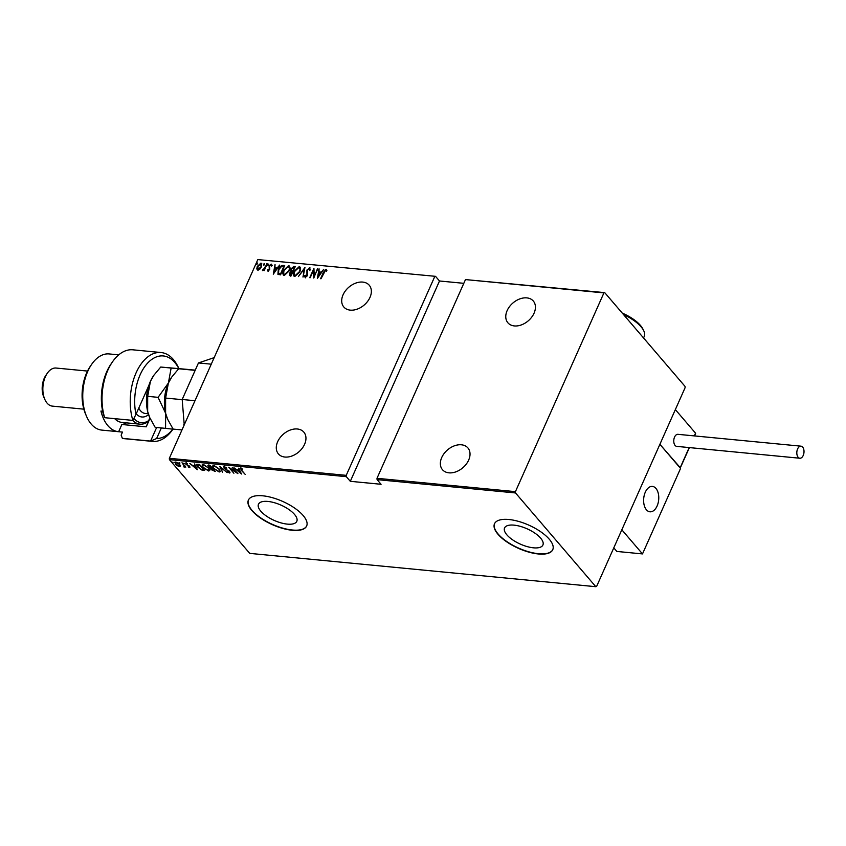 <?xml version="1.0" encoding="UTF-8"?>
<svg xmlns="http://www.w3.org/2000/svg" width="846" height="846" viewBox="0 0 846 846"><rect width="100%" height="100%" fill="white"/><g stroke="black" fill="none" stroke-linecap="round" stroke-linejoin="round"><path stroke-width="1.27" d="M260.769 511.153A20.981 8.365 -156 0 0 280.999 522.881A20.981 8.365 -156 0 0 296.809 521.316A20.981 8.365 -156 0 0 294.503 514.4A20.981 8.365 -156 0 0 274.284 502.683A20.981 8.365 -156 0 0 258.474 504.248A20.981 8.365 -156 0 0 260.769 511.153M506.881 534.852A20.981 8.365 -156 0 0 527.1 546.579A20.981 8.365 -156 0 0 542.91 545.014A20.981 8.365 -156 0 0 540.615 538.098A20.981 8.365 -156 0 0 520.385 526.381A20.981 8.365 -156 0 0 504.576 527.946A20.981 8.365 -156 0 0 506.881 534.852M497.987 534.27A31.884 12.711 -156 0 0 528.729 552.089A31.884 12.711 -156 0 0 552.755 549.71A31.884 12.711 -156 0 0 549.265 539.209A31.884 12.711 -156 0 0 518.524 521.39A31.884 12.711 -156 0 0 494.498 523.78A31.884 12.711 -156 0 0 497.987 534.27M494.561 523.642A31.884 12.711 -156 0 0 498.114 534.006A31.884 12.711 -156 0 0 528.676 551.782A31.884 12.711 -156 0 0 552.808 549.572M251.886 510.572A31.884 12.711 -156 0 0 282.617 528.39A31.884 12.711 -156 0 0 306.643 526.011A31.884 12.711 -156 0 0 303.154 515.51A31.884 12.711 -156 0 0 272.412 497.691A31.884 12.711 -156 0 0 248.396 500.081A31.884 12.711 -156 0 0 251.886 510.572M248.449 499.944A31.884 12.711 -156 0 0 252.002 510.307A31.884 12.711 -156 0 0 282.575 528.084A31.884 12.711 -156 0 0 306.707 525.874M350.286 310.133A16.74 11.759 139.4 0 1 343.814 306.992A16.74 11.759 139.4 0 1 345.485 290.76A16.74 11.759 139.4 0 1 362.775 282.088A16.74 11.759 139.4 0 1 369.237 285.218A16.74 11.759 139.4 0 1 367.566 301.451A16.74 11.759 139.4 0 1 350.286 310.133M514.357 325.932A16.74 11.759 139.4 0 1 507.886 322.791A16.74 11.759 139.4 0 1 509.556 306.559A16.74 11.759 139.4 0 1 526.846 297.887A16.74 11.759 139.4 0 1 533.308 301.017A16.74 11.759 139.4 0 1 531.637 317.25A16.74 11.759 139.4 0 1 514.357 325.932M448.951 472.84A16.74 11.759 139.4 0 1 442.479 469.71A16.74 11.759 139.4 0 1 444.15 453.467A16.74 11.759 139.4 0 1 461.43 444.795A16.74 11.759 139.4 0 1 467.901 447.925A16.74 11.759 139.4 0 1 466.231 464.168A16.74 11.759 139.4 0 1 448.951 472.84M284.88 457.041A16.74 11.759 139.4 0 1 278.408 453.911A16.74 11.759 139.4 0 1 280.079 437.668A16.74 11.759 139.4 0 1 297.358 428.996A16.74 11.759 139.4 0 1 303.83 432.126A16.74 11.759 139.4 0 1 302.159 448.369A16.74 11.759 139.4 0 1 284.88 457.041M257.491 263.582L256.676 264.312L256.571 263.487L257.596 263.011M256.676 264.312L256.571 263.487L257.67 263.106M264.386 264.248L263.582 264.978L263.466 264.153L264.502 263.677M263.582 264.978L263.466 264.153L264.576 263.762M268.647 264.65L267.833 265.39L267.727 264.565L268.753 264.089M267.833 265.39L267.727 264.565L268.827 264.174M273.29 274.167L275.035 264.587L274.939 267.696L277.181 267.918L279.751 265.041L273.29 274.167M284.256 275.468C282.596 274.474 282.384 272.75 283.653 270.286L288.592 265.633C290.231 266.638 290.432 268.351 289.195 270.773L284.256 275.468L283.325 275.024M283.495 275.172L283.949 270.635L288.592 265.633L289.491 266.078M294.842 276.494C293.171 275.5 292.97 273.776 294.239 271.312L299.177 266.659C300.806 267.653 301.007 269.366 299.78 271.799L294.842 276.494L293.911 276.039M294.07 276.198L294.524 271.651L299.177 266.659L300.076 267.103M305.469 275.574L305.935 276.875L307.214 275.764L307.214 270.382L309.551 267.653L310.239 269.853L309.583 270.286L309.107 268.616L307.373 270.096L307.394 275.426L305.152 277.477L304.486 275.764L305.173 275.236L305.639 276.526L306.918 275.415L306.918 270.043L310.048 267.907M305.353 276.378L305.935 276.875L305.353 276.378M317.345 278.408L319.09 268.827L318.995 271.936L321.237 272.158L323.807 269.282L317.345 278.408M323.796 272.539L320.571 278.715L323.384 272.401L326.08 269.25L326.884 270.445L326.292 271.143L325.615 270.202L323.796 272.539M320.994 278.757L326.08 269.25L326.884 270.445M326.577 271.492L325.615 270.202M317.483 268.668L313.781 278.059L313.496 270.35L309.752 277.678L313.919 268.33L314.204 276.018L317.81 269.017M304.941 267.463L303.08 277.033L304.084 269.261L298.363 276.579L304.941 267.463M290.115 275.785L289.501 273.311L290.982 271.376L290.992 268.891L293.858 266.395L295.286 266.532L291.119 275.881L289.332 275.468M290.411 276.124L289.797 273.649L291.278 271.725L290.887 271.27M277.922 274.263L278.302 269.652C279.18 267.167 280.756 265.739 283.05 265.358L284.7 265.517L280.534 274.865L277.848 274.178M267.918 271.143L267.315 270.075L269.271 269.44L269.144 265.951L271.196 264.089L271.915 265.126L271.323 265.729L270.826 264.925L269.62 265.961L269.747 269.451L267.918 271.143L267.315 270.075L268.002 270.043M267.896 269.514L268.605 270.657L269.271 269.44M269.567 269.789L269.44 266.289L271.196 264.089L271.915 265.126M271.323 265.729L270.826 264.925M267.209 263.825L264.174 270.657L264.164 269.61L262.62 270.635L267.209 263.825M263.148 270.001L262.461 270.583M262.852 269.652L263.772 270.022M258.083 270.519L257.068 269.24L257.596 266.765L261.234 263.444L261.446 266.818L259.817 269.187L257.787 270.17L256.772 268.901L257.3 266.416L260.938 263.095L261.647 263.444M257.787 270.17L257.068 269.24M257.829 259.585L435.521 276.335L257.829 259.585L169.348 458.31L346.236 475.346L346.321 476.668L169.433 459.632L249.729 553.379L595.817 586.701L596.62 586.415L685.101 387.69L685.017 386.368L604.71 292.621L603.917 292.906L515.436 491.642L515.521 492.954L595.817 586.701M434.717 276.621L346.236 475.346M603.917 292.906L465.48 279.582L604.71 292.621M515.521 492.954L377.083 479.629L376.999 478.307L465.48 279.582M376.999 478.307L515.436 491.642M180.431 466.03L179.532 466.611L177.385 465.744L175.492 464.126L175.619 462.053L179.638 464.517L180.431 466.03L179.532 466.611L179.489 466.04M174.762 462.339L175.619 462.053M182.017 462.741L185.792 467.151L184.777 466.453L183.772 466.886L184.026 465.681L182.017 462.741M184.925 466.125L184.354 467.077L184.016 466.347M183.973 466.548L184.206 465.289M190.054 467.055L189.663 467.595L188.087 466.865L189.261 466.506L185.803 464.2L185.877 463.037L187.526 463.745L186.353 463.587L186.247 464.221L189.705 466.537L189.663 467.595L189.705 466.537M189.218 467.055L189.388 466.209M186.522 463.206L186.247 464.221M197.848 464.264L199.508 464.422L204.669 470.45L201.718 469.974L197.647 466.939L196.547 464.57L197.848 464.264M210.083 465.437L215.254 471.476L211.331 469.72L208.444 466.855L208.666 465.3L210.083 465.437L209.142 466.368M207.894 465.543L208.666 465.3M219.749 466.368L227.214 472.628L220.69 467.531L222.498 472.174L219.749 466.368M232.29 467.584L237.916 473.654L230.271 468.557L233.887 473.263L228.727 467.235L236.351 472.322L232.29 467.584M241.332 468.43L241.723 470.344L245.16 474.352L241.216 470.239L240.645 468.24L242.527 469.065L241.173 468.79M240.116 468.409L240.645 468.24M463.809 283.325L439.497 280.988L350.307 481.321L381.07 484.282L377.083 479.629M350.307 481.321L346.321 476.668M241.48 474.003L233.898 467.732L236.795 469.784L239.027 470.006L238.614 468.187L241.48 474.003M224.116 466.654L226.844 468.124L224.634 467.267L224.476 468.187L229.594 471.708L229.53 472.988L227.278 471.835L229.055 472.375L229.16 471.687L224.01 468.134L224.116 466.654L223.503 466.865M224.825 466.844L224.476 468.187M230.059 472.798L229.308 472.354M229.055 472.375L229.287 471.381M219.199 469.065L220.288 471.592L219.22 471.994L213.71 468.557L212.642 466.04L213.742 465.649L219.199 469.065M208.624 468.039L209.702 470.566L208.634 470.979L203.125 467.542L202.067 465.025L203.156 464.634L208.624 468.039M197.425 469.752L189.842 463.492L192.729 465.543L194.971 465.765L194.559 463.946L197.425 469.752M184.111 463.333L183.191 463.238L184.216 463.481M179.849 462.921L178.929 462.836L179.955 463.069M172.954 462.254L172.024 462.17L173.06 462.402M439.497 280.988L435.521 276.335M169.433 459.632L169.348 458.31M241.448 469.699L240.888 467.711M239.534 470.059L237.557 470.429L240.423 472.829L239.323 470.598L237.557 470.429M224.867 466.738L224.708 467.658M229.298 471.846L229.393 471.148M224.243 467.605L224.349 466.114M220.351 471.285L219.22 471.994M213.308 467.193L212.822 465.818M214.218 465.734L213.319 466.632L214.292 466.273C212.981 466.516 212.938 467.299 214.165 468.61L218.659 471.381L219.844 469.911M214.503 465.808L218.881 468.705M218.659 471.381C219.939 471.106 219.971 470.323 218.744 469.022M211.563 469.192L211.056 467.965M208.687 466.326L208.899 464.771M212.748 468.557L212.018 469.223M211.775 469.763L212.293 468.843L211.775 469.763L214.26 470.81L212.61 468.874M211.764 468.229L209.47 465.956L208.909 466.897L211.764 468.229M209.713 465.416L208.909 466.897M209.766 470.26L208.634 470.979M202.723 466.167L202.236 464.803M203.632 464.708L202.733 465.617L203.706 465.258C202.395 465.501 202.353 466.273 203.579 467.584L208.074 470.355L209.258 468.896M203.918 464.782L208.306 467.69M208.074 470.355C209.353 470.09 209.385 469.308 208.158 467.997M204.15 469.847L203.59 470.355M203.833 469.816L199.571 464.993L197.277 465.184L197.784 464.412L198.112 466.992L201.496 469.424L203.304 469.752M197.255 465.586L196.737 464.359M199.508 464.433L197.784 464.412M195.267 466.358L195.489 465.85L193.734 465.649L193.501 466.188L196.367 468.589L195.267 466.358L193.501 466.188M189.451 466.516L189.493 465.977M186.807 464.369L186.046 463.671L185.803 464.2M186.046 463.671L186.109 462.508M186.596 463.048L186.48 463.693M185.01 465.924L184.597 466.548M184.216 466.009L184.269 465.141L184.216 466.009M180.663 465.501L179.764 466.083M175.376 463.122L174.953 462.138M175.894 462.096L175.957 464.158L179.066 466.072L179.997 464.983M176.275 462.191L179.31 464.168M179.066 466.072L179.172 464.475M317.684 277.932L319.09 268.827M321.237 272.158L318.995 271.936M318.805 272.92L318.096 276.6L320.571 273.089L318.805 272.92M313.961 277.657L313.496 270.35M310.186 277.721L314.035 269.06M317.779 269.017L314.204 276.018M309.869 270.625L309.403 268.954M305.448 277.826L304.486 275.764M307.087 276.029L306.918 275.415M302.942 277.023L304.782 268.277M299.473 266.998L300.214 267.283M294.662 275.299L295.54 275.87L299.611 272.105C300.605 270.128 300.415 268.742 299.061 267.96M299.611 272.105L299.315 271.756C300.309 269.779 300.129 268.404 298.765 267.622L299.653 268.182M298.765 267.622L294.694 271.355C293.689 273.343 293.879 274.728 295.243 275.532L299.315 271.756M294.799 275.489L295.54 275.87M291.278 271.725L290.992 268.891M291.288 269.229L293.858 266.395M294.154 266.744L295.148 266.839M291.912 271.037L293.139 271.27L294.694 267.791L293.71 267.378L291.458 268.933L291.722 270.868L292.843 270.921L294.397 267.442M290.083 274.728L291.384 275.225L292.716 272.222L292.103 271.852L289.977 273.332L291.087 274.876L292.42 271.883M290.749 275.161L290.189 274.929M288.888 265.982L289.628 266.268M284.076 274.284L284.954 274.855L289.025 271.08C290.019 269.113 289.84 267.727 288.475 266.945M289.025 271.08L288.729 270.741C289.723 268.764 289.544 267.389 288.19 266.596L289.068 267.156M288.19 266.596L284.108 270.339C283.114 272.317 283.294 273.713 284.658 274.506L288.729 270.741M284.214 274.474L284.954 274.855M278.218 274.601L278.598 269.99C279.466 267.516 281.052 266.078 283.347 265.697L283.05 265.358M283.347 265.697L284.563 265.813M280.417 274.167L284.108 266.776L281.549 266.458L278.757 269.694L278.588 273.395L280.417 274.167L283.812 266.427M278.884 273.744L280.121 273.818M273.628 273.681L275.035 264.587M277.181 267.918L274.939 267.696M274.749 268.679L274.03 272.359L276.515 268.848L274.749 268.679M268.214 271.492L267.611 270.424M268.193 269.863L268.605 270.657L268.193 269.863M269.747 265.718L269.144 265.951M271.492 264.428L272.211 265.464M271.608 266.067L271.122 265.274L271.608 266.067M268.129 265.729L268.023 264.914M264.142 270.657L264.164 269.61M263.37 270.149L264.587 268.415M264.883 268.764L266.754 263.783M263.878 265.327L263.762 264.502M261.234 263.444L261.774 263.635M257.808 269.218L258.464 269.673L261.287 267.114L260.864 264.28M261.287 267.114L260.568 263.941L261.255 264.417M260.568 263.941L257.766 266.458L258.167 269.335L260.991 266.765M257.935 269.419L258.464 269.673M256.973 264.661L256.867 263.836M646.439 509.8A12.753 7.519 -84.5 0 1 644.271 495.174A12.753 7.519 -84.5 0 1 652.414 486.418A12.753 7.519 -84.5 0 1 655.946 488.428A12.753 7.519 -84.5 0 1 658.114 503.053A12.753 7.519 -84.5 0 1 649.971 511.809A12.753 7.519 -84.5 0 1 646.439 509.8M680.142 467.563L659.891 444.319L680.554 468.441L642.495 553.918L616.861 551.444L613.794 547.859M694.365 435.902L695.571 433.205L694.894 434.442L695.571 433.205L675.351 409.591L621.831 529.786L642.495 553.918M657.818 504.1A12.753 7.519 95.5 0 0 652.414 486.418A12.753 7.519 95.5 0 0 644.567 494.138A12.753 7.519 95.5 0 0 649.971 511.809A12.753 7.519 95.5 0 0 657.818 504.1M798.148 457.274A6.059 3.574 95.5 0 0 799.83 458.236A6.059 3.574 95.5 0 0 803.7 454.069A6.059 3.574 95.5 0 0 802.674 447.122A6.059 3.574 95.5 0 0 800.993 446.17A6.059 3.574 95.5 0 0 797.122 450.326A6.059 3.574 95.5 0 0 798.148 457.274M800.993 446.17L677.942 434.326A6.059 3.574 95.5 0 0 674.072 438.482A6.059 3.574 95.5 0 0 675.097 445.43A6.059 3.574 95.5 0 0 676.779 446.381L799.83 458.236M184.238 424.861L182.186 399.481L198.461 362.945L214.165 357.636M184.439 424.417L183.815 424.354M182.186 399.481L194.992 400.718M211.257 364.182L198.461 362.945M178.77 368.539A41.443 24.428 95.5 0 0 174.784 362.479A41.443 24.428 95.5 0 0 145.248 365.958A41.443 24.428 95.5 0 0 135.963 414.403L148.843 385.49M161.036 352.528L132.843 349.81A44.637 26.311 95.5 0 0 112.37 362.025A44.637 26.311 95.5 0 0 104.661 417.691L132.864 420.399A44.637 26.311 -84.5 0 1 135.497 374.218A44.637 26.311 -84.5 0 1 161.036 352.528A44.637 26.311 -84.5 0 1 173.409 359.561A44.637 26.311 -84.5 0 1 178.802 368.422L178.855 368.549M132.864 420.399L135.963 414.403M118.736 354.855L109.155 353.935A38.26 22.556 95.5 0 0 91.611 364.404A38.26 22.556 95.5 0 0 86.599 416.475A38.26 22.556 95.5 0 0 91.22 424.068A38.26 22.556 95.5 0 0 101.827 430.106L118.482 431.703A38.26 22.556 95.5 0 0 118.652 431.724L121.866 424.491A31.091 18.326 -84.5 0 0 126.414 422.863M87.508 371.066L56.048 368.042A19.13 11.273 95.5 0 0 47.281 373.276A19.13 11.273 95.5 0 0 44.775 399.312A19.13 11.273 95.5 0 0 47.08 403.108A19.13 11.273 95.5 0 0 52.389 406.122L83.849 409.157M181.975 429.937L173.123 429.091L167.677 419.33L165.605 413.218L165.583 428.362L172.954 429.176A44.637 26.311 -84.5 0 1 152.481 441.39A44.637 26.311 -84.5 0 1 150.577 441.083L122.374 438.365L121.137 435.14L122.501 432.095L118.652 431.724M102.641 411.209L100.938 411.04A38.26 22.556 95.5 0 0 107.886 425.675A38.26 22.556 95.5 0 0 118.482 431.703M122.374 438.365A44.637 26.311 95.5 0 0 124.288 438.672L152.481 441.39M104.661 417.691L103.424 414.455A41.443 24.428 -84.5 0 1 110.963 364.076L112.37 362.025M161.343 427.949L156.626 438.524A41.443 24.428 95.5 0 0 172.975 429.017M86.599 416.475L85.615 414.191A35.067 20.674 -84.5 0 1 90.205 366.455L91.611 364.404M156.626 438.524L150.577 441.083L156.626 427.505M150.038 418.284L146.221 426.839L121.866 424.491M146.221 426.839L149.816 417.797M44.775 399.312L43.781 397.028A15.937 9.401 -84.5 0 1 45.874 375.328L47.281 373.276M133.869 418.463A27.104 15.979 95.5 0 0 141.462 422.704A27.104 15.979 95.5 0 0 148.547 420.663M148.135 421.583A28.69 16.92 -84.5 0 1 140.034 424.174A28.69 16.92 -84.5 0 1 139.907 424.163A28.69 16.92 -84.5 0 1 132.632 420.377M167.55 419.034A30.287 17.851 -84.5 0 1 167.445 418.791A30.287 17.851 -84.5 0 1 165.605 413.218L165.615 398.064L182.197 399.661M165.615 398.064L168.375 383.058L171.801 376.999L178.665 368.761L195.162 370.358M178.665 368.761L195.257 370.136M149.605 417.311A30.287 17.851 -84.5 0 1 149.499 417.057A30.287 17.851 -84.5 0 1 147.659 411.484A30.287 17.851 -84.5 0 1 150.429 381.324L153.856 375.275L160.719 367.037L191.672 369.765L171.135 368.042L168.375 383.058L158.086 397.345L165.605 413.218A30.287 17.851 -84.5 0 1 168.375 383.058A30.287 17.851 -84.5 0 1 171.41 377.559A30.287 17.851 -84.5 0 1 171.601 377.295M165.583 428.362L155.178 427.357L149.731 417.607L147.659 411.484L147.68 396.34L150.429 381.324A30.287 17.851 -84.5 0 1 153.464 375.836A30.287 17.851 -84.5 0 1 153.655 375.571M147.68 396.34L158.086 397.345M160.719 367.037L171.135 368.042M114.686 418.654A28.69 16.92 95.5 0 0 121.961 422.429A28.69 16.92 95.5 0 0 122.088 422.44M622.265 313.105A27.104 10.808 24 0 1 640.443 325.424A27.104 10.808 24 0 1 642.854 328.957L643.679 330.627A28.69 11.442 -156 0 0 641.131 326.884A28.69 11.442 -156 0 0 623.513 314.575M643.542 337.956L644.271 336.327A28.69 11.442 -156 0 0 643.679 330.627M199.191 464.401L198.958 464.94M680.11 467.923L689.173 447.576M138.765 408.1A17.533 10.332 95.5 0 0 145.343 413.472A17.533 10.332 95.5 0 0 145.417 413.483M148.568 414.635A21.362 12.595 -84.5 0 1 141.991 416.993A21.362 12.595 -84.5 0 1 136.195 413.874M224.169 467.436L224.401 466.907M229.393 472.269L229.636 471.73M211.458 468.98L211.701 468.451M208.592 466.104L208.835 465.564M189.441 466.971L189.673 466.432M186.046 463.693L186.279 463.153M184.259 466.421L184.502 465.882M680.226 468.06L689.405 447.597M694.608 435.923L695.592 433.702M171.41 377.559L171.801 376.999M167.445 418.791L167.677 419.33M153.464 375.836L153.856 375.275M149.499 417.057L149.731 417.607M145.343 413.472L148.283 413.757M121.961 422.429L139.907 424.163"/></g></svg>

